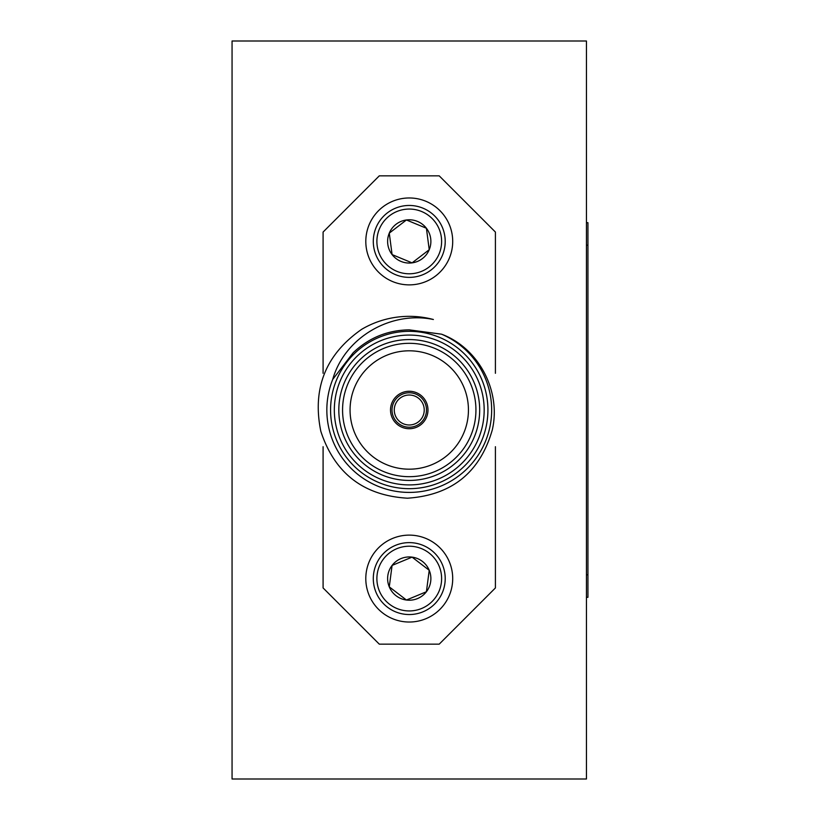 <?xml version="1.0" encoding="UTF-8"?>
<svg xmlns="http://www.w3.org/2000/svg" width="820" height="820" viewBox="0 0 820 820"><rect width="100%" height="100%" fill="white"/><g stroke="black" fill="none" stroke-linecap="round" stroke-linejoin="round"><path stroke-width="1.23" d="M586.443 222.691L587.94 222.691L587.94 597.308L586.443 597.308M361.61 329.363A93.654 93.654 0 0 1 433.38 319.503C390.976 310.606 344.605 337.348 332.705 379.455L353.102 352.815C368.836 337.809 387.553 330.152 409.252 329.865L441.549 334.181C478.921 348.121 501.297 391.202 492.297 429.895C480.028 472.463 451.748 495.229 407.458 498.201C363.496 495.557 334.621 473.273 320.835 431.351C312.061 388.475 325.663 354.476 361.61 329.363M332.705 379.455A82.42 82.42 0 0 0 378.122 486.311A82.42 82.42 0 0 0 485.317 441.713A82.42 82.42 0 0 0 441.549 334.181M409.252 331.331A78.669 78.669 0 0 1 477.383 449.339A78.669 78.669 0 0 1 341.12 449.339A78.669 78.669 0 0 1 409.252 331.331M409.252 339.572A70.428 70.428 0 0 1 470.239 445.219A70.428 70.428 0 0 1 348.254 445.219A70.428 70.428 0 0 1 409.252 339.572M409.252 335.072A74.927 74.927 0 0 0 344.369 447.464A74.927 74.927 0 0 0 474.134 447.464A74.927 74.927 0 0 0 409.252 335.072A74.927 74.927 0 0 1 484.179 410M409.252 343.313A66.686 66.686 0 0 0 351.503 443.343A66.686 66.686 0 0 0 467 443.343A66.686 66.686 0 0 0 409.252 343.313M409.252 428.727A18.727 18.727 0 0 0 425.467 400.631A18.727 18.727 0 0 0 393.026 400.631A18.727 18.727 0 0 0 409.252 428.727M409.252 350.806A59.194 59.194 0 0 0 357.991 439.592A59.194 59.194 0 0 0 460.512 439.592A59.194 59.194 0 0 0 409.252 350.806M495.413 373.295L495.413 232.06L439.223 175.859L379.281 175.859L323.09 232.06L323.09 373.295M323.09 446.705L323.09 587.94L379.281 644.141L439.223 644.141L495.413 587.94L495.413 446.705M429.229 249.71L412.07 262.861L392.083 254.579L389.274 233.136L406.433 219.975L426.41 228.257L429.229 249.71L412.07 262.861L392.083 254.579L389.274 233.136L406.433 219.975L426.41 228.257L429.229 249.71A21.628 21.628 0 0 0 406.433 219.975A21.628 21.628 0 0 0 392.083 254.579A21.628 21.628 0 0 0 429.229 249.71M396.849 271.317A32.369 32.369 0 0 0 441.344 237.205A32.369 32.369 0 0 0 389.561 215.732A32.369 32.369 0 0 0 396.849 271.317M395.476 274.638A35.967 35.967 0 0 0 444.911 236.744A35.967 35.967 0 0 0 387.368 212.882A35.967 35.967 0 0 0 395.476 274.638M392.606 281.567A43.46 43.46 0 0 0 451.871 249.905A43.46 43.46 0 0 0 409.252 197.968A43.46 43.46 0 0 0 392.606 281.567M429.229 570.289L412.07 557.139L392.083 565.421L389.274 586.864L406.433 600.025L426.41 591.743L429.229 570.289L412.07 557.139L392.083 565.421L389.274 586.864L406.433 600.025L426.41 591.743L429.229 570.289A21.628 21.628 0 0 1 406.433 600.025A21.628 21.628 0 0 1 392.083 565.421A21.628 21.628 0 0 1 429.229 570.289M396.849 548.682A32.369 32.369 0 0 1 441.344 582.794A32.369 32.369 0 0 1 389.561 604.268A32.369 32.369 0 0 1 396.849 548.682M395.476 545.361A35.967 35.967 0 0 1 444.911 583.256A35.967 35.967 0 0 1 387.368 607.118A35.967 35.967 0 0 1 395.476 545.361M392.606 538.432A43.46 43.46 0 0 1 449.401 595.207A43.46 43.46 0 0 1 378.532 609.311A43.46 43.46 0 0 1 392.606 538.432M232.06 41L232.06 779L586.443 779L586.443 41L232.06 41M409.252 427.23A17.23 17.23 0 0 1 394.328 401.38A17.23 17.23 0 0 1 424.176 401.38A17.23 17.23 0 0 1 409.252 427.23M409.252 424.985A14.985 14.985 0 0 0 422.228 402.507A14.985 14.985 0 0 0 396.275 402.507A14.985 14.985 0 0 0 409.252 424.985M587.94 245.17L586.443 245.17M587.94 574.83L586.443 574.83"/></g></svg>
